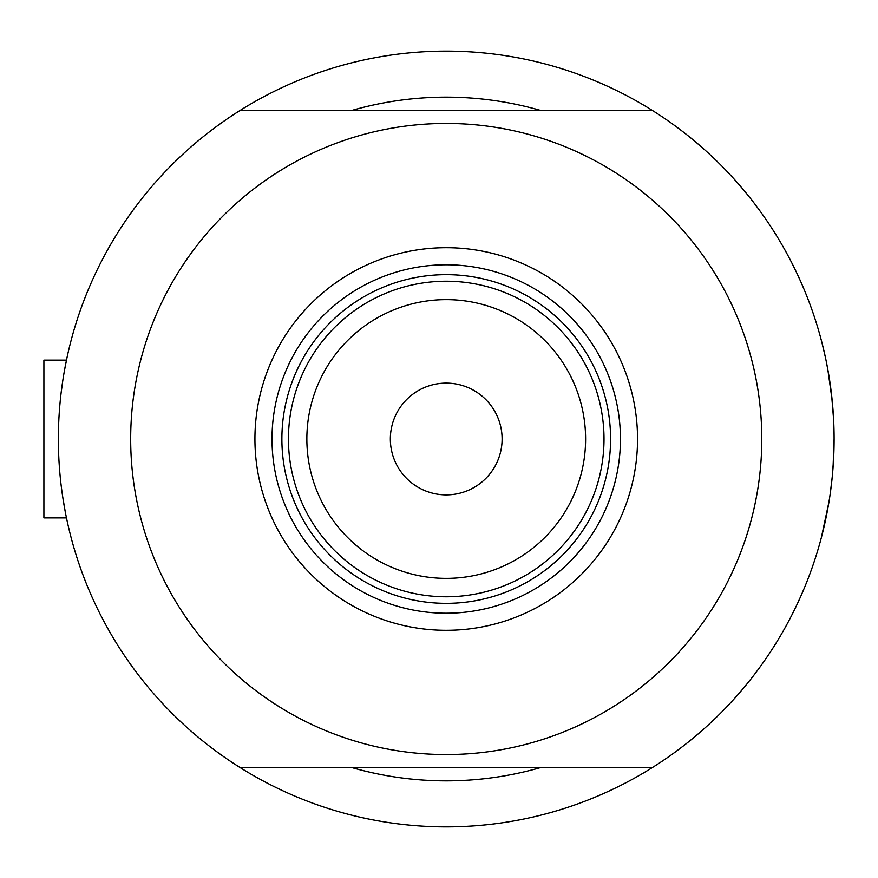 <?xml version="1.0" encoding="UTF-8"?>
<svg xmlns="http://www.w3.org/2000/svg" width="878" height="878" viewBox="0 0 878 878"><rect width="100%" height="100%" fill="white"/><g stroke="black" fill="none" stroke-linecap="round" stroke-linejoin="round"><path stroke-width="1.32" d="M66.476 517.888L67.167 521.181L66.476 517.888L43.9 517.888L43.9 360.112L66.476 360.112L67.167 356.819L64.423 370.703M61.065 393.311L62.733 380.92M833.606 419.486L831.664 395.638L833.617 419.695M827.789 369.298L832.245 401.081L827.822 369.495M825.331 357.006L821.841 342.255M823.257 347.951L825.309 356.918M826.538 362.79L829.008 376.344L826.538 362.779M540.124 110.299A341.849 341.849 0 0 0 352.33 110.299A341.849 341.849 0 0 1 540.124 110.299M833.068 467.206L834.1 439A387.867 387.867 0 0 1 240.331 767.701A387.867 387.867 0 0 0 275.813 787.423M67.167 521.181L65.861 514.914M65.191 511.435L62.744 497.102M58.409 445.102L58.365 439M832.245 476.864L830.204 493.831L832.245 476.864M821.358 537.61L829.019 501.612L821.852 535.69M827.921 507.978L827.778 508.713M832.256 476.809L833.606 458.557L832.256 476.809M275.813 90.577A387.867 387.867 0 0 0 240.331 110.299A387.867 387.867 0 0 1 834.1 439L833.233 465M824.233 525.911L826.538 515.221M352.33 767.701A341.849 341.849 0 0 0 540.124 767.701A341.849 341.849 0 0 1 352.33 767.701M254.927 439A191.305 191.305 0 0 1 446.233 247.695A191.305 191.305 0 0 1 637.538 439A191.305 191.305 0 0 1 446.233 630.305A191.305 191.305 0 0 1 254.927 439M620.439 439A174.217 174.217 0 0 0 446.233 264.783A174.217 174.217 0 0 0 272.015 439A174.217 174.217 0 0 0 446.233 613.217A174.217 174.217 0 0 0 620.439 439M130.679 439A315.553 315.553 0 0 0 446.233 754.553A315.553 315.553 0 0 0 761.786 439A315.553 315.553 0 0 0 446.233 123.447A315.553 315.553 0 0 0 130.679 439M652.135 110.299L240.331 110.299A387.867 387.867 0 0 0 240.331 767.701L652.135 767.701M306.861 439A139.372 139.372 0 0 0 446.233 578.372A139.372 139.372 0 0 0 585.604 439A139.372 139.372 0 0 0 446.233 299.628A139.372 139.372 0 0 0 306.861 439M604.009 439A157.777 157.777 0 0 1 446.233 596.777A157.777 157.777 0 0 1 288.456 439A157.777 157.777 0 0 1 446.233 281.223A157.777 157.777 0 0 1 604.009 439M502.106 439A55.885 55.885 0 0 0 446.233 383.115A55.885 55.885 0 0 0 390.348 439A55.885 55.885 0 0 0 446.233 494.885A55.885 55.885 0 0 0 502.106 439M610.583 439A164.351 164.351 0 0 1 446.233 603.351A164.351 164.351 0 0 1 281.882 439A164.351 164.351 0 0 1 446.233 274.649A164.351 164.351 0 0 1 610.583 439M43.9 360.112L66.465 360.112"/></g></svg>
